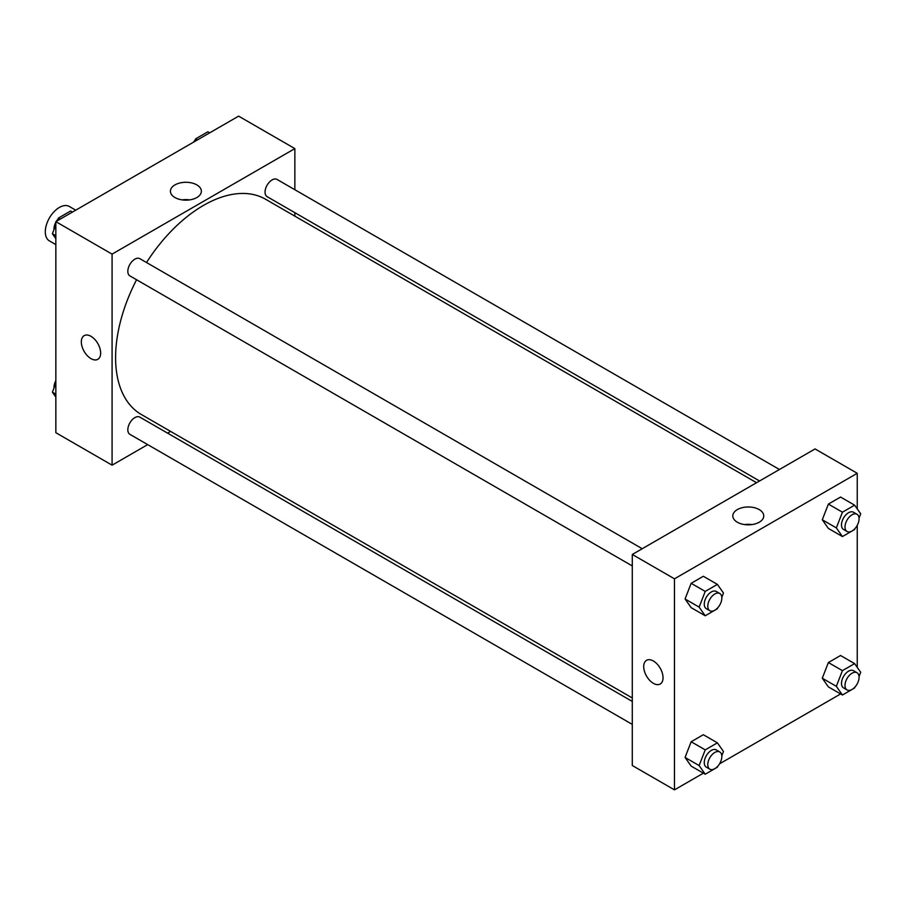 <?xml version="1.0" encoding="UTF-8"?>
<svg xmlns="http://www.w3.org/2000/svg" width="906" height="906" viewBox="0 0 906 906"><rect width="100%" height="100%" fill="white"/><g stroke="black" fill="none" stroke-linecap="round" stroke-linejoin="round"><path stroke-width="1.36" d="M75.73 210.181L69.298 206.466A19.887 11.484 120 0 0 53.975 211.8A19.887 11.484 120 0 0 45.3 231.8A19.887 11.484 120 0 0 49.422 240.905L55.844 244.62M147.689 444.62L112.084 465.174L55.844 432.706L55.844 221.653L238.618 116.138L294.858 148.607L294.858 189.728M294.858 212.684L294.858 216.16M174.949 184.903A15.481 8.935 180 0 1 191.823 182.967A15.481 8.935 180 0 1 201.37 191.223A15.481 8.935 180 0 1 185.9 200.158A15.481 8.935 180 0 1 170.419 191.223A15.481 8.935 180 0 1 174.949 184.903M112.084 465.174L112.084 254.122L55.844 221.653M112.084 254.122L294.858 148.607M189.648 199.886A15.481 8.935 0 0 0 182.14 199.886M84.156 335.639A13.669 7.894 -120 0 0 82.061 346.59A13.669 7.894 -120 0 0 90.996 358.64A13.669 7.894 60 0 1 82.061 346.59A13.669 7.894 60 0 1 84.156 335.639A13.669 7.894 60 0 1 97.825 343.533A13.669 7.894 60 0 1 97.825 359.32A13.669 7.894 60 0 1 90.996 358.64A13.669 7.894 -120 0 0 97.837 359.308M170.588 431.403L167.576 433.136M642.229 548.719L139.83 258.663A9.943 5.742 120 0 0 129.886 264.405A9.943 5.742 120 0 0 129.886 275.888L632.286 565.944M632.286 701.437L139.83 417.122A9.943 5.742 120 0 0 132.174 419.784A9.943 5.742 120 0 0 127.825 429.784A9.943 5.742 120 0 0 129.886 434.336L632.286 724.392M779.454 469.501L277.055 179.445A9.943 5.742 120 0 0 269.388 182.106A9.943 5.742 120 0 0 265.05 192.106A9.943 5.742 120 0 0 267.111 196.659L759.568 480.984M136.568 279.739A124.269 71.744 120 0 0 115.594 357.621A124.269 71.744 120 0 0 141.336 414.506L632.286 697.96M756.555 482.717L265.605 199.263A124.269 71.744 120 0 0 146.5 262.525M703.384 773.169L674.472 789.862L632.286 765.513L632.286 554.461L815.06 448.934L857.246 473.294L857.246 508.912M719.545 763.837L840.609 693.951M856.77 684.619L857.246 683.792M685.072 598.991L691.153 607.654L685.072 598.991L691.153 583.305L685.072 598.991L699.126 607.111L705.219 591.425L717.393 584.393L723.475 593.056L721.822 597.337M703.328 576.273L691.153 583.305L703.328 576.273L717.393 584.393M822.286 519.772L828.378 528.436L822.286 519.772L828.378 504.076L822.286 519.772L836.351 527.892L842.433 512.196L854.607 505.163L860.7 513.827L859.035 518.107M840.553 497.054L828.378 504.076L840.553 497.054L854.607 505.163M822.286 678.22L828.378 686.884L822.286 678.22L828.378 662.535L822.286 678.22L836.351 686.34L842.433 670.644L854.607 663.622L860.7 672.275L859.035 676.556M840.553 655.502L828.378 662.535L840.553 655.502L854.607 663.622M674.472 789.862L674.472 578.821L857.246 473.294M857.246 525.344L857.246 667.36M685.072 757.45L691.153 766.102L685.072 757.45L691.153 741.754L685.072 757.45L699.126 765.559L705.219 749.874L717.393 742.841L723.475 751.504L721.822 755.785M703.328 734.721L691.153 741.754L703.328 734.721L717.393 742.841M737.337 522.23A15.481 8.935 180 0 1 732.807 515.91A15.481 8.935 180 0 1 748.277 506.975A15.481 8.935 180 0 1 763.758 515.91A15.481 8.935 180 0 1 754.2 524.166A15.481 8.935 180 0 1 737.337 522.23M674.472 578.821L632.286 554.461M663.045 677.745A13.669 7.894 60 0 1 660.214 684.007A13.669 7.894 60 0 1 646.544 676.114A13.669 7.894 60 0 1 646.544 660.327A13.669 7.894 60 0 1 657.077 663.985A13.669 7.894 60 0 1 663.045 677.745M752.025 524.574A15.481 8.935 0 0 0 744.528 524.574M646.544 660.327A13.669 7.894 -120 0 0 646.544 676.114A13.669 7.894 -120 0 0 660.214 684.007M717.767 607.779L717.393 608.741L705.219 615.774L699.126 607.111M719.783 593.498L716.272 591.471A9.943 5.742 120 0 0 708.617 594.132A9.943 5.742 120 0 0 704.268 604.143A9.943 5.742 120 0 0 706.329 608.696L709.851 610.723A9.943 5.742 120 0 0 719.783 604.982A9.943 5.742 120 0 0 719.783 593.498A9.943 5.742 120 0 0 712.127 596.171A9.943 5.742 120 0 0 707.79 606.171A9.943 5.742 120 0 0 709.851 610.723M705.219 615.774L691.153 607.654M705.219 591.425L691.153 583.305M854.981 528.56L854.607 529.523L842.433 536.545L836.351 527.892M857.008 514.28L853.497 512.252A9.943 5.742 120 0 0 845.83 514.914A9.943 5.742 120 0 0 841.493 524.914A9.943 5.742 120 0 0 843.554 529.466L847.065 531.494A9.943 5.742 120 0 0 857.008 525.763A9.943 5.742 120 0 0 857.008 514.28A9.943 5.742 120 0 0 849.352 516.941A9.943 5.742 120 0 0 845.004 526.952A9.943 5.742 120 0 0 847.065 531.494M842.433 536.545L828.378 528.436M842.433 512.196L828.378 504.076M717.767 766.227L717.393 767.189L705.219 774.222L699.126 765.559M719.783 751.957L716.272 749.919A9.943 5.742 120 0 0 708.617 752.592A9.943 5.742 120 0 0 704.268 762.592A9.943 5.742 120 0 0 706.329 767.144L709.851 769.171A9.943 5.742 120 0 0 719.783 763.43A9.943 5.742 120 0 0 719.783 751.957A9.943 5.742 120 0 0 712.127 754.619A9.943 5.742 120 0 0 707.79 764.619A9.943 5.742 120 0 0 709.851 769.171M705.219 774.222L691.153 766.102M705.219 749.874L691.153 741.754M854.981 687.008L854.607 687.971L842.433 695.004L836.351 686.34M857.008 672.728L853.497 670.7A9.943 5.742 120 0 0 845.83 673.362A9.943 5.742 120 0 0 841.493 683.373A9.943 5.742 120 0 0 843.554 687.914L847.065 689.953A9.943 5.742 120 0 0 857.008 684.211A9.943 5.742 120 0 0 857.008 672.728A9.943 5.742 120 0 0 849.352 675.389A9.943 5.742 120 0 0 845.004 685.4A9.943 5.742 120 0 0 847.065 689.953M842.433 695.004L828.378 686.884M842.433 670.644L828.378 662.535M55.844 238.64L52.389 233.725L55.844 224.801M57.418 220.747L58.471 218.029L70.645 210.996L72.48 212.049M55.844 235.719L52.389 233.725M60.306 219.082L58.471 218.029M55.844 222.208A9.943 5.742 120 0 0 54.02 228.72A9.943 5.742 120 0 0 54.043 229.445M58.097 218.992A9.943 5.742 120 0 0 56.319 221.381M194.643 141.529L195.696 138.811L207.87 131.778L209.694 132.831M197.519 139.864L195.696 138.811M195.322 139.773A9.943 5.742 120 0 0 193.544 142.163M55.844 397.088L52.389 392.173L55.844 383.261M55.844 394.167L52.389 392.173M55.844 380.656A9.943 5.742 120 0 0 54.02 387.168A9.943 5.742 120 0 0 54.043 387.893"/></g></svg>
